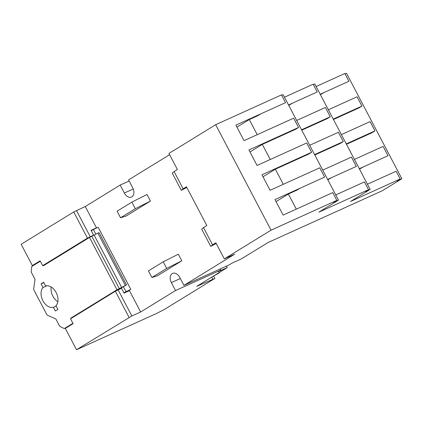 <?xml version="1.0" encoding="UTF-8"?>
<svg xmlns="http://www.w3.org/2000/svg" width="423" height="423" viewBox="0 0 423 423"><rect width="100%" height="100%" fill="white"/><g stroke="black" fill="none" stroke-linecap="round" stroke-linejoin="round"><path stroke-width="0.63" d="M338.485 200.116L318.879 212.166L368.523 189.673L365.467 191.55L370.167 189.425L350.561 201.475L400.206 178.982L397.149 180.859L401.85 178.728L382.244 190.778L267.976 242.548L241.501 258.823L232.1 263.085L229.171 264.883L183.936 285.377L234.601 254.234L224.317 258.892L271.037 230.175L336.84 200.365L333.784 202.242L338.485 200.116L283.109 94.646L281.676 95.297M368.523 189.673L364.452 181.916L335.756 194.918M322.728 170.104L351.423 157.102L356.309 166.408L331.632 177.586L327.82 179.807M331.632 177.586L327.614 179.41M314.791 154.992L340.224 143.471L343.28 141.594L314.585 154.591M309.699 145.285L338.395 132.288L343.28 141.594M296.671 120.47L325.366 107.468L330.252 116.774L327.196 118.657L301.763 130.173M330.252 116.774L301.557 129.776M288.735 105.359L292.547 103.138L288.528 104.962M284.457 97.205L313.152 84.203L317.224 91.96L292.547 103.138M169.607 154.681L128.56 179.907L132.737 187.86A7.239 4.912 65.6 0 1 131.521 197.033A7.239 4.912 65.6 0 1 124.336 193.02L120.158 185.073L85.282 206.514L96.476 227.838L91.04 230.302L93.589 235.146L87.466 238.128L42.654 265.67L40.111 260.822L32.349 265.596L35.812 264.026M336.84 200.365L332.769 192.608L283.124 215.101L274.982 199.593L324.626 177.1L319.74 167.794L270.096 190.287L261.953 174.773L311.598 152.285L306.712 142.979L257.068 165.467L248.925 149.959L298.564 127.466L293.678 118.16L244.039 140.653L235.897 125.145L285.536 102.652L281.464 94.895L215.667 124.706L168.946 153.422L177.396 169.517L174.086 171.548L183.143 188.806L186.453 186.77L206.81 225.544L203.5 227.579L212.563 244.832L215.873 242.802L224.317 258.892M370.167 189.425L314.797 83.955L313.358 84.605M320.417 94.667L324.23 92.447L348.906 81.269L344.835 73.512L316.14 86.514M401.85 178.728L346.479 73.264L345.041 73.914M263.006 176.782L275.347 169.2L308.541 154.162L311.598 152.285M275.347 169.2L283.278 184.312M299.949 188.277L296.893 190.154L288.375 194.014L296.312 209.126M236.949 127.154L249.29 119.566L257.808 115.706L260.864 113.829M249.29 119.566L257.221 134.678M298.564 127.466L295.513 129.348L262.318 144.386L270.249 159.497M95.032 228.727L96.476 227.838M76.521 349.736L156.716 313.406L164.468 309.398L214.884 278.413L196.69 286.366L227.241 267.59L217.84 271.846L220.769 270.048L175.534 290.543L140.653 311.984L129.454 290.654L124.024 293.118L121.475 288.269L115.357 291.246L70.546 318.794L73.089 323.637L65.327 328.412L76.521 349.736L131.839 315.976L118.096 289.803M175.534 290.543L171.357 282.59A7.239 4.912 65.6 0 1 172.203 273.612A7.239 4.912 65.6 0 1 172.573 273.417A7.239 4.912 65.6 0 1 179.759 277.43L183.936 285.377M163.22 261.826L178.342 254.197L181.8 260.79L157.361 275.812L151.915 277.493L148.457 270.905L163.22 261.826L166.683 268.42L151.915 277.493M150.451 201.073L146.993 194.485L131.87 202.115L135.334 208.703L120.566 217.782L126.006 216.1L150.451 201.073L135.334 208.703M271.037 230.175L215.667 124.706M324.23 92.447L320.211 94.271M333.239 119.085L361.935 106.083L358.878 107.96L333.446 119.482M346.268 143.899L374.963 130.903L371.907 132.78L346.474 144.301M354.411 159.413L383.106 146.411L383.412 146.993L387.991 155.717L363.315 166.895L359.508 169.115M276.034 201.602L288.375 194.014M249.977 151.968L262.318 144.386M367.439 184.227L396.134 171.225L400.206 178.982M220.769 270.048L220.193 268.949M174.086 171.548L172.256 173.081L181.314 190.334L186.818 187.463M129.137 181.007L120.158 185.073M85.282 206.514L73.724 211.955L21.15 244.272L32.349 265.596M76.468 210.506L90.21 236.679M131.839 315.976L140.653 311.984M203.5 227.579L201.671 229.107L210.728 246.366L216.232 243.489M210.728 246.366L212.563 244.832M181.314 190.334L183.143 188.806M181.8 260.79L166.683 268.42M131.87 202.115L117.102 211.188L120.566 217.782M363.315 166.895L359.296 168.719M374.963 130.903L370.077 121.597L341.382 134.593M361.935 106.083L357.049 96.777L328.354 109.779M226.464 266.109L227.241 267.59M214.884 278.413L213.599 275.97M73.724 211.955L87.466 238.128M92.145 236.034L93.589 235.146M43.22 265.411L42.654 265.67M129.1 317.419L115.357 291.246M212.69 279.117L211.664 277.165M214.075 275.68A4.389 0.275 152.3 0 0 219.722 272.444A4.389 0.275 152.3 0 0 219.019 272.645M123.854 292.801L130.781 289.327L126.281 292.092M72.904 323.288L64.27 328.597L59.691 326.281L55.847 318.968L47.064 315.066L33.629 289.475L35.03 279.312L31.186 272L31.699 266.553L40.333 261.245M67.151 327.291L64.27 328.597M95.841 234.21L93.361 229.483L91.283 230.762M130.781 289.327L98.21 227.288L93.361 229.483M97.877 233.099L125.361 285.446L121.639 287.471L116.975 289.787L89.491 237.44L99.051 232.571L126.535 284.917L123.389 286.678L125.932 291.526M116.975 289.787L70.89 318.112L71.075 318.466M89.491 237.44L43.41 265.766L43.188 265.343M43.659 282.284L45.589 285.959A11.41 7.736 65.6 0 1 56.132 292.568A11.41 7.736 65.6 0 1 55.979 305.744L57.909 309.425L55.365 310.99L53.435 307.31A11.41 7.736 65.6 0 1 42.892 300.705A11.41 7.736 65.6 0 1 43.046 287.524L41.116 283.849L43.659 282.284M70.89 318.112L73.771 316.811M118.889 289.443L123.389 286.678M125.361 285.446L126.535 284.917M43.833 282.617L41.116 283.849M46.927 285.768L43.046 287.524M51.183 287.043A11.41 7.736 -114.4 0 0 57.829 301.705M56.153 306.078L53.435 307.31M91.77 236.203L119.254 288.549M94.155 235.125L121.639 287.471M124.336 193.02L133.245 188.986M180.335 278.524L171.357 282.59"/></g></svg>
